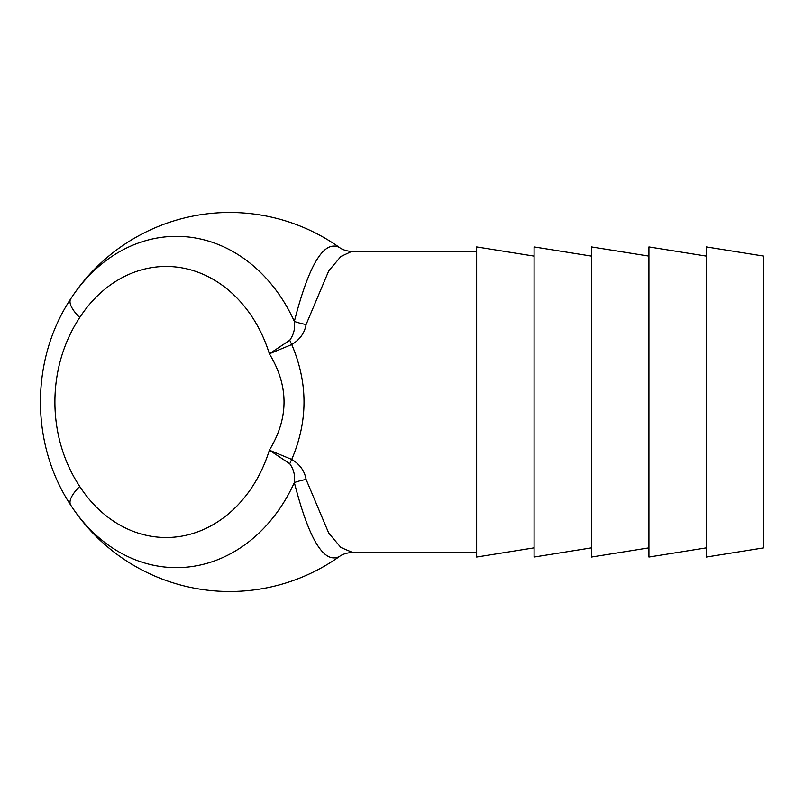 <?xml version="1.0" encoding="UTF-8"?>
<svg xmlns="http://www.w3.org/2000/svg" width="804" height="804" viewBox="0 0 804 804"><rect width="100%" height="100%" fill="white"/><g stroke="black" fill="none" stroke-linecap="round" stroke-linejoin="round"><path stroke-width="1.21" d="M289.752 463.747A34.461 5.246 111.9 0 1 291.721 459.436C299.802 464.24 304.605 470.913 306.113 479.475A34.461 17.407 167 0 0 294.354 482.571C308.997 539.655 324.032 564.287 339.469 556.489A189.513 189.513 0 0 1 70.782 505.224A165.654 135.022 90 0 0 294.354 482.571C295.309 475.677 293.772 469.405 289.752 463.747L269.37 450.18A135.534 110.48 90 0 1 183.141 535.896A135.534 110.48 90 0 1 79.727 486.45A34.461 12.442 147 0 0 70.782 505.224C30.341 444.13 30.341 359.85 70.782 298.756A165.654 135.022 90 0 1 294.354 321.409C308.997 264.325 324.032 239.682 339.469 247.491C342.263 249.652 346.303 250.989 351.589 251.481L340.886 256.476L328.736 270.868L306.113 324.504C304.605 333.057 299.802 339.74 291.721 344.544L269.37 353.8C288.917 385.92 288.917 418.05 269.37 450.18L291.721 459.436C308.103 421.135 308.103 382.835 291.721 344.544A34.461 5.246 -111.9 0 1 289.752 340.233L269.37 353.8A135.534 110.48 90 0 0 183.141 268.074A135.534 110.48 90 0 0 79.727 317.52A34.461 12.442 33 0 1 70.782 298.756A189.513 189.513 0 0 1 339.469 247.491A189.513 189.513 0 0 0 70.782 298.756M763.8 401.99L763.8 256.114L706.374 246.928L706.374 557.041L763.8 547.856L763.8 401.99M706.374 547.856L648.939 557.041L648.939 246.928L706.374 256.114M648.939 547.856L591.513 557.041L591.513 246.928L648.939 256.114M591.513 547.856L534.087 557.041L534.087 246.928L591.513 256.114M534.087 547.856L476.661 557.041L476.661 246.928L534.087 256.114M306.113 479.475L328.736 533.102L340.886 547.494L352.634 552.469L476.661 552.448M289.752 340.233C293.772 334.575 295.309 328.293 294.354 321.409A34.461 17.407 -167 0 0 306.113 324.504M79.727 486.45C46.632 436.461 46.632 367.508 79.727 317.52M352.644 251.521L476.661 251.521M339.469 556.489C342.263 554.318 346.303 552.981 351.589 552.489L352.634 552.469"/></g></svg>
